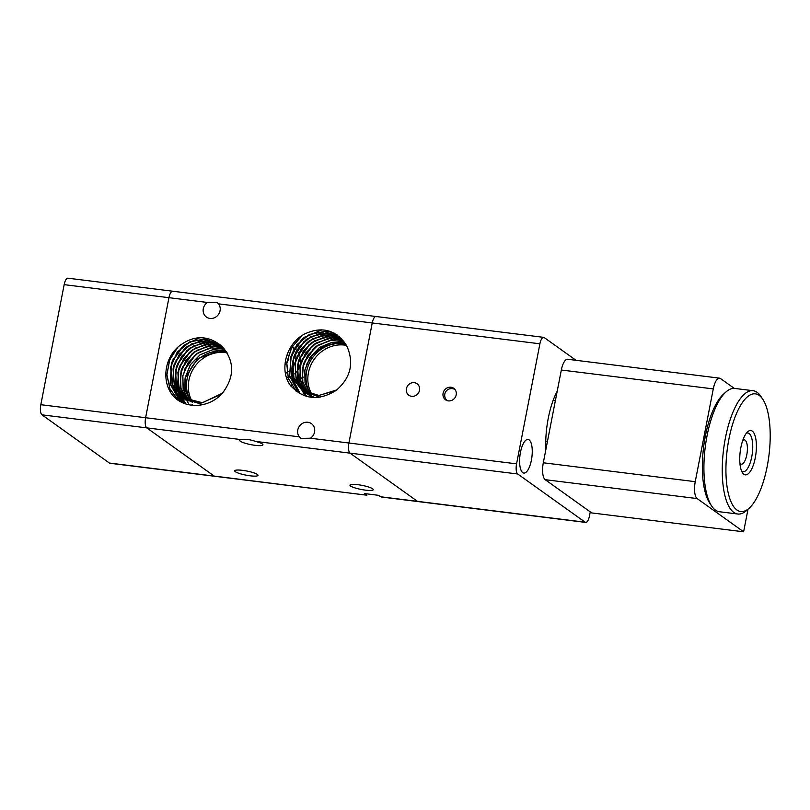 <?xml version="1.0" encoding="UTF-8"?>
<svg xmlns="http://www.w3.org/2000/svg" width="810" height="810" viewBox="0 0 810 810"><rect width="100%" height="100%" fill="white"/><g stroke="black" fill="none" stroke-linecap="round" stroke-linejoin="round"><path stroke-width="1.21" d="M365.533 493.584L366.616 495.031L364.611 493.594L378.321 495.295L381.156 496.986L418.031 501.572A8.475 3.007 -82.9 0 1 417.484 501.349L350.052 453.144A8.475 3.007 -82.9 0 1 348.583 449.368A8.475 3.007 -82.9 0 1 348.908 443.009L372.235 322.957A8.475 3.007 -82.9 0 1 374.169 317.743A8.475 3.007 -82.9 0 1 376.022 316.507A8.475 3.007 -82.9 0 1 376.569 316.73M366.879 495.214L214.194 476.077A8.475 3.007 97.1 0 0 214.741 476.3A8.475 3.007 -82.9 0 1 214.194 476.077L109.401 463.047A8.475 3.007 97.1 0 0 109.947 463.269L366.829 495.183M590.267 511.9L589.467 515.97A8.475 3.007 -82.9 0 1 587.544 521.184A8.475 3.007 -82.9 0 1 585.691 522.42A8.475 3.007 -82.9 0 1 585.144 522.197L517.712 473.992A8.475 3.007 -82.9 0 1 516.243 470.215A8.475 3.007 -82.9 0 1 516.567 463.857L348.908 443.009L372.235 322.957A8.475 3.007 97.1 0 1 374.169 317.743A8.475 3.007 97.1 0 1 376.022 316.507L172.732 291.225A8.475 3.007 97.1 0 0 170.869 292.461A8.475 3.007 97.1 0 0 168.946 297.685L145.618 417.727A8.475 3.007 97.1 0 0 145.294 424.096A8.475 3.007 97.1 0 0 146.752 427.872L214.194 476.077L146.752 427.872A8.475 3.007 -82.9 0 1 145.294 424.096A8.475 3.007 -82.9 0 1 145.618 417.727L40.824 404.696A8.475 3.007 97.1 0 0 40.5 411.065A8.475 3.007 97.1 0 0 41.968 414.841L109.401 463.047M235.356 471.714A11.856 2.096 11 0 1 234.718 470.812A11.856 2.096 11 0 1 244.61 470.64A11.856 2.096 11 0 1 257.357 474.447A11.856 2.096 11 0 1 257.995 475.338A11.856 2.096 11 0 1 248.103 475.521A11.856 2.096 11 0 1 235.356 471.714M240.317 441.227A11.856 2.096 11 0 1 239.679 440.326A11.856 2.096 11 0 1 241.279 439.627C244.924 438.817 249.672 439.415 255.525 441.399A11.856 2.096 11 0 1 262.318 443.961A11.856 2.096 11 0 1 262.956 444.852A11.856 2.096 11 0 1 253.064 445.034A11.856 2.096 11 0 1 240.317 441.227M297.047 371.122A16.939 15.552 -54.4 0 0 300.308 363.771A16.939 15.552 -54.4 0 0 300.267 357.058L300.216 356.825M300.145 356.542L298.748 353.221M298.606 352.988L296.733 350.426M296.662 350.355L294.536 348.259M220.067 310.746A9.042 8.292 125.6 0 1 206.428 317.054A9.042 8.292 125.6 0 1 203.3 308.661A9.042 8.292 125.6 0 1 207.411 302.464L216.979 302.373L218.508 303.841A9.042 8.292 125.6 0 1 220.067 310.746M294.465 348.189L292.299 346.498M295.488 360.784A16.939 15.552 -54.4 0 0 295.569 360.379A16.939 15.552 -54.4 0 0 295.417 353.19M295.346 352.897A16.939 15.552 -54.4 0 0 294 349.505M293.858 349.262A16.939 15.552 -54.4 0 0 292.106 346.812M292.076 346.771A16.939 15.552 -54.4 0 0 291.408 346.072M286.588 377.956A16.939 15.552 -54.4 0 0 288.056 377.571M288.087 377.561A16.939 15.552 -54.4 0 0 289.848 376.903M293.088 375.05A16.939 15.552 -54.4 0 0 293.858 374.463M294.911 373.542A16.939 15.552 -54.4 0 0 296.257 372.124M296.308 372.063A16.939 15.552 -54.4 0 0 296.976 371.233M285.454 373.359A16.939 15.552 -54.4 0 0 286.912 372.6M286.953 372.57A16.939 15.552 -54.4 0 0 288.988 371.172M289.028 371.142A16.939 15.552 -54.4 0 0 290 370.312M290.061 370.251A16.939 15.552 -54.4 0 0 291.367 368.904M291.418 368.854A16.939 15.552 -54.4 0 0 292.106 368.013M292.177 367.912A16.939 15.552 -54.4 0 0 294.951 362.708M284.978 365.016A9.042 8.292 -54.4 0 0 286.649 363.184M286.71 363.103A9.042 8.292 -54.4 0 0 288.238 359.468A9.042 8.292 -54.4 0 0 288.178 355.732M310.443 438.23L300.945 438.362L299.346 436.843A9.042 8.292 125.6 0 1 297.786 429.948A9.042 8.292 125.6 0 1 311.425 423.64A9.042 8.292 125.6 0 1 314.553 432.034A9.042 8.292 125.6 0 1 310.443 438.23L348.908 443.009A8.475 3.007 97.1 0 0 348.583 449.368A8.475 3.007 97.1 0 0 350.052 453.144L517.712 473.992M222.244 393.245L202.51 402.732L182.26 397.568L172.105 384.335L170.596 367.102L177.167 352.168L189.651 341.921L204.829 338.914L219.814 344.615A32.471 29.808 125.6 0 1 224.046 348.766C234.444 362.546 234.141 377.035 223.135 392.222C211.451 406.843 189.236 409.688 176.074 398.743A37.159 34.111 125.6 0 1 173.208 395.938C161.737 382.745 163.843 359.346 178.139 346.872C192.365 335.512 206.256 334.763 219.814 344.615M221.332 394.227L201.943 402.853L182.341 397.629L172.186 384.385L170.667 367.153L177.248 352.218L189.722 341.972L204.9 338.965L219.409 344.301M220.026 344.787L206.125 340.595L191.373 344.007L179.364 354.233L173.026 368.844L174.282 385.358L183.506 398.409L174.352 385.378L173.107 368.894L179.435 354.304L191.423 344.078L206.165 340.656L220.067 344.807M203.047 404.625L183.556 398.449L202.733 404.696M185.946 400.15L176.54 386.4L175.547 370.636L181.622 356.38L193.144 346.194L207.441 342.387L221.201 345.789L207.4 342.326L193.094 346.133L181.551 356.319L175.466 370.585L176.469 386.37L184.791 399.188M187.14 401.051L185.986 400.18M186.168 399.917L178.747 387.403L177.977 372.377L183.819 358.466L194.876 348.33L208.717 344.169L222.304 346.842M186.128 399.897L178.676 387.372L177.906 372.327L183.748 358.395L194.815 348.27L208.676 344.108L222.274 346.801M187.555 400.555L180.974 388.395L180.417 374.129L186.016 360.541L196.607 350.487L209.982 346.002L223.368 347.966M187.515 400.535L180.903 388.365L180.336 374.068L185.946 360.48L196.557 350.426L209.942 345.941L223.327 347.925M193.205 405.354L192.01 404.544M188.983 401.122L183.212 389.367L182.857 375.87L188.224 362.627L198.369 352.654L211.278 347.875L224.41 349.171M188.943 401.112L183.141 389.337L182.776 375.81L188.153 362.556L198.308 352.593L211.228 347.814L224.38 349.13M190.471 401.628L185.47 390.329L185.287 377.612L190.441 364.692L200.161 354.82L212.615 349.778L225.494 350.477M190.421 401.608L185.399 390.298L185.217 377.551L190.37 364.632L200.1 354.75L212.574 349.717L225.453 350.436M185.247 377.845L197.64 358.627L218.508 351.074A32.471 29.808 -54.4 0 0 187.1 378.908A32.471 29.808 -54.4 0 0 191.413 401.902M192.598 402.185A32.471 29.808 125.6 0 1 188.922 380.204A32.471 29.808 125.6 0 1 227.175 352.897M350.619 486.041A11.856 2.096 11 0 1 349.981 485.149A11.856 2.096 11 0 1 359.883 484.977A11.856 2.096 11 0 1 372.63 488.784A11.856 2.096 11 0 1 373.268 489.675A11.856 2.096 11 0 1 363.366 489.847A11.856 2.096 11 0 1 350.619 486.041M303.284 377.156L302.089 377.723M302.029 377.754L301.148 378.209M301.097 378.229L300.075 378.796M300.014 378.827L298.9 379.495M298.86 379.515L298.323 379.86M298.272 379.89L296.916 380.811M296.794 380.902L295.609 381.773M295.164 382.117L294.637 382.553M294.607 382.573L292.552 384.406M292.531 384.426L291.59 385.347M291.57 385.368L290.881 386.087M303.284 377.106L302.089 377.662M302.019 377.703L300.065 378.736M300.004 378.776L298.89 379.434M298.85 379.465L298.303 379.809M298.252 379.839L296.906 380.751M296.774 380.852L295.579 381.733M295.154 382.067L293.726 383.251M293.706 383.282L292.521 384.355M292.501 384.375L290.841 386.046M176.165 398.814L173.208 395.938M178.463 400.444L170.039 389.154L166.87 375.05L169.462 360.399L177.36 347.601M178.494 400.464L169.989 388.992L166.911 374.655L169.735 359.842L177.977 347.014M179.972 401.355L170.1 383.697L171.7 362.657M172.702 360.187L182.098 347.014M184.062 345.303L199.614 337.719M180.002 401.375L170.272 384.294L171.345 363.852M172.105 361.756L183.354 345.961M185.065 344.584L199.857 337.709M181.41 402.114L172.51 385.337M172.459 385.074L174.15 364.378M175.122 361.969L184.558 348.735M186.492 347.055L204.859 338.965M205.102 338.934L208.595 338.671M181.43 402.135L172.591 385.519M172.54 385.266L173.785 365.583M174.525 363.538L185.784 347.713M187.495 346.326L205.041 338.975M205.284 338.944L208.717 338.701M176.357 391.898L182.857 402.793L176.297 391.817M176.266 391.726L174.95 387.079M174.899 386.826L176.58 366.13M177.542 363.751L186.999 350.477M188.932 348.796L207.299 340.706M176.327 391.817L175.031 387.261M174.97 387.008L176.215 367.335M176.965 365.28L188.244 349.434M189.945 348.067L207.492 340.716M184.285 403.38L179.385 395.209M179.364 395.179L177.461 388.992M178.706 393.468L177.39 388.82M177.339 388.567L179.02 367.872M179.992 365.472L189.459 352.198M191.383 350.527L209.739 342.448M184.315 403.39L179.435 395.26M179.425 395.229L178.797 393.64M177.41 388.749L178.656 369.066M179.415 366.981L190.704 351.155M192.375 349.809L209.932 342.458M181.865 397.001L185.804 403.906L181.815 396.951M181.804 396.92L179.901 390.744M181.136 395.209L179.82 390.562M179.769 390.309L181.46 369.593M182.442 367.163L191.909 353.929M193.823 352.259L212.179 344.189M181.855 396.971L181.237 395.381M179.85 390.491L181.096 370.798M181.855 368.712L193.144 352.907M194.815 351.55L212.372 344.199M184.893 368.884L194.309 355.701M196.253 354.01L214.609 345.931M184.305 370.433L195.585 354.638M197.265 353.281L214.802 345.941M344.442 342.397A32.471 29.808 125.6 0 1 347.48 347.571C354.061 363.832 350.325 378.088 336.251 390.339C318.482 401.385 303.061 399.583 289.99 384.942A37.159 34.111 125.6 0 1 287.935 381.449C280.179 365.502 287.763 342.873 304.317 334.135C320.537 326.481 333.912 329.235 344.442 342.397L338.418 336.433L324.435 331.482L309.258 334.49L296.774 344.746L290.203 359.67L291.721 376.913L301.867 390.147L319.039 395.493L336.889 389.853M338.884 336.778L324.506 331.543L309.329 334.55L296.855 344.797L290.274 359.731L291.792 376.964L301.948 390.207L318.573 395.543L336.008 390.531M303.112 390.987L293.888 377.936L292.633 361.422L298.971 346.812L310.979 336.585L325.731 333.173L339.633 337.355L325.762 333.224L311.03 336.656L299.032 346.882L292.714 361.473L293.959 377.956L303.142 391.007M319.818 397.254L303.193 391.048L320.092 397.214M340.797 338.357L327.037 334.965L312.751 338.772L301.229 348.958L295.144 363.214L296.146 378.979L305.552 392.728M340.767 338.327L327.007 334.905L312.7 338.701L301.158 348.887L295.073 363.163L296.075 378.948L304.408 391.767M305.603 392.769L314.594 397.568M306.818 393.69L314.493 397.568M305.745 392.475L298.283 379.951L297.513 364.905L303.355 350.973L314.412 340.848L328.263 336.687L341.86 339.37L328.303 336.747L314.472 340.919L303.416 351.034L297.584 364.956L298.353 379.981L305.785 392.496M309.177 395.371L312.609 397.467M309.258 395.432L312.569 397.467M342.934 340.514L329.559 338.57L316.194 343.075L305.613 353.13L300.024 366.697L300.581 380.973L307.162 393.133M342.893 340.483L329.518 338.519L316.143 343.005L305.552 353.059L299.943 366.647L300.51 380.943L307.122 393.113M343.916 341.709L330.794 340.453L317.925 345.262L307.81 355.225L302.464 368.439L302.818 381.945L308.6 393.7M343.885 341.668L330.763 340.392L317.864 345.192L307.749 355.155L302.383 368.388L302.748 381.915L308.549 393.68M344.858 342.974L332.029 342.387L319.656 347.47L310.017 357.321L304.894 370.18L305.076 382.897L310.078 394.197M344.827 342.944L331.989 342.326L319.596 347.399L309.947 357.261L304.823 370.13L305.005 382.867L310.027 394.186M306.342 364.733L313.065 354.476L322.694 347.034L334.003 343.44L345.475 344.23A32.471 29.808 -54.4 0 0 306.615 371.405A32.471 29.808 -54.4 0 0 310.959 394.45M312.144 394.743A32.471 29.808 125.6 0 1 308.438 372.711A32.471 29.808 125.6 0 1 346.346 345.343M341.121 338.286L339.147 338.236M339.066 338.236L334.641 338.489M334.398 338.519L316.842 345.88M315.151 347.247L303.892 363.052M303.132 365.128L301.887 384.811M301.948 385.064L303.244 389.61M303.274 389.701L303.902 391.291M303.912 391.311L306.585 396.394M340.615 338.256L339.056 338.205M338.975 338.195L334.459 338.469M334.216 338.509L315.849 346.599M313.905 348.28L304.489 361.473M303.497 363.943L301.816 384.618M339.35 336.626L338.266 336.545M338.236 336.545L336.717 336.494M336.626 336.494L332.201 336.747M331.968 336.778L314.412 344.128M312.741 345.485L301.462 361.29M300.692 363.406L299.457 383.059M299.508 383.312L300.814 387.879M300.844 387.96L304.985 395.898M339.309 336.595L338.205 336.514M338.175 336.514L336.626 336.464M336.535 336.454L332.009 336.727M331.776 336.757L313.409 344.858M311.455 346.558L302.059 359.731M301.047 362.212L299.376 382.877M337.122 334.905L335.826 334.803M335.806 334.803L334.277 334.753M337.071 334.874L329.761 335.006M329.528 335.036L312.002 342.377M310.301 343.744L299.022 359.559M298.252 361.665L297.017 381.318M334.095 334.712L329.579 334.986M329.336 335.016L310.959 343.116M309.025 344.807L299.619 357.99M298.627 360.44L296.936 381.135M334.166 333.113L331.837 333.011M331.756 333.011L327.331 333.264M327.098 333.295L309.562 340.625M307.861 342.002L296.592 357.797M334.105 333.082L331.746 332.971M331.654 332.971L327.149 333.244M326.906 333.274L308.559 341.354M306.605 343.045L297.199 356.218M329.802 331.27L324.901 331.523M324.668 331.553L307.132 338.874M305.451 340.24L294.162 356.025M293.392 358.131L292.147 377.835M292.197 378.078L300.196 393.812M329.7 331.239L324.709 331.503M324.466 331.533L306.139 339.592M304.165 341.314L294.759 354.476M293.767 356.926L292.066 377.652M292.116 377.906L300.166 393.792M321.924 329.842L304.702 337.132M303.011 338.499L291.721 354.304M290.952 356.41L289.686 376.012L298.414 392.769M321.712 329.842L303.689 337.861M301.735 339.562L292.319 352.745M291.327 355.185L289.524 375.394L298.384 392.749M287.935 381.449L290.264 385.307M302.515 335.208L291.843 347.267L286.77 362.536L288.279 378.149L296.116 391.179M301.917 335.593L291.539 347.692L286.679 362.839L288.279 378.26L296.065 391.139M189.236 404.808L187.009 400.727M186.776 400.211L186.351 399.178M186.32 399.097L184.923 394.571M184.872 394.318L185.014 378.786M218.508 351.074L226.456 351.793M224.552 351.449L226.476 351.834A32.471 29.808 -54.4 0 0 224.552 351.449M225.413 351.56L226.405 351.732M288.158 355.63A9.042 8.292 -54.4 0 0 287.428 353.737M719.574 378.159L567.628 359.265A14.124 5.012 97.1 0 0 564.54 361.331A14.124 5.012 97.1 0 0 561.33 370.018L543.297 462.783A14.124 5.012 97.1 0 0 542.761 473.384A14.124 5.012 97.1 0 0 545.201 479.682L591.675 512.912L743.62 531.805L697.147 498.575A14.124 5.012 -82.9 0 1 694.707 492.277A14.124 5.012 -82.9 0 1 695.243 481.677L713.276 388.911A14.124 5.012 -82.9 0 1 716.486 380.224A14.124 5.012 -82.9 0 1 719.574 378.159A14.124 5.012 -82.9 0 1 720.485 378.533L734.275 388.385M748.015 509.217L743.62 531.805M531.4 460.161A16.939 6.014 -82.9 0 1 523.837 473.07A16.939 6.014 -82.9 0 1 520.465 452.344A16.939 6.014 -82.9 0 1 528.019 439.445A16.939 6.014 -82.9 0 1 531.4 460.161M516.567 463.857L539.905 343.804A8.475 3.007 -82.9 0 1 541.829 338.59A8.475 3.007 -82.9 0 1 543.682 337.355A8.475 3.007 -82.9 0 1 544.229 337.578L576.031 360.308M411.642 396.323A7.057 6.48 125.6 0 1 408.858 395.24A7.057 6.48 125.6 0 1 406.893 387.15A7.057 6.48 125.6 0 1 414.295 382.674A7.057 6.48 125.6 0 1 417.069 383.758A7.057 6.48 125.6 0 1 419.033 391.848A7.057 6.48 125.6 0 1 411.642 396.323M448.315 400.879A7.057 6.48 125.6 0 1 445.541 399.806A7.057 6.48 125.6 0 1 443.566 391.706A7.057 6.48 125.6 0 1 450.967 387.241A7.057 6.48 125.6 0 1 453.752 388.314A7.057 6.48 125.6 0 1 455.716 396.414A7.057 6.48 125.6 0 1 448.315 400.879M742.719 440.488A12.241 4.344 -82.9 0 1 744.339 439.891A12.241 4.344 -82.9 0 1 745.129 440.215A12.241 4.344 -82.9 0 1 746.982 453.732A12.241 4.344 -82.9 0 1 741.322 464.181A12.241 4.344 -82.9 0 1 740.532 463.867A12.241 4.344 -82.9 0 1 739.894 463.219M555.255 395.179L556.642 394.126M555.356 400.758L553.108 400.474M547.398 441.723L545.737 441.511M545.829 449.783A50.828 18.053 -82.9 0 1 557.219 391.179M585.144 522.197L417.484 501.349A8.475 3.007 97.1 0 0 418.031 501.572L585.691 522.42M380.325 496.733L417.484 501.349L350.052 453.144L255.525 441.399M737.778 514.016L719.442 511.738A62.127 22.062 -82.9 0 1 715.443 510.108A62.127 22.062 -82.9 0 1 711.696 506.078A62.127 22.062 -82.9 0 1 705.216 447.363A62.127 22.062 -82.9 0 1 725.881 392.02A62.127 22.062 -82.9 0 1 734.771 388.435L753.118 390.714A62.127 22.062 97.1 0 0 724.383 443.799A62.127 22.062 97.1 0 0 733.779 512.386A62.127 22.062 97.1 0 0 737.778 514.016A62.127 22.062 97.1 0 0 746.668 510.432L749.24 508.113A59.302 21.06 -82.9 0 1 736.928 509.986A59.302 21.06 -82.9 0 1 728.929 439.01A59.302 21.06 -82.9 0 1 759.203 395.391A59.302 21.06 -82.9 0 1 762.777 399.239A59.302 21.06 -82.9 0 1 768.963 455.291A59.302 21.06 -82.9 0 1 749.24 508.113M762.777 399.239L760.853 396.373A62.127 22.062 97.1 0 0 757.117 392.344A62.127 22.062 97.1 0 0 753.118 390.714M746.304 433.269A19.521 6.936 -82.9 0 1 747.853 432.996A19.521 6.936 -82.9 0 1 749.108 433.502A19.521 6.936 -82.9 0 1 752.065 455.058A19.521 6.936 -82.9 0 1 743.043 471.734A19.521 6.936 -82.9 0 1 741.778 471.228A19.521 6.936 -82.9 0 1 741.606 471.086M752.267 431.102A22.346 7.938 97.1 0 0 747.63 431.811A22.346 7.938 97.1 0 0 740.198 451.717A22.346 7.938 97.1 0 0 742.527 472.827A22.346 7.938 97.1 0 0 743.874 474.275A22.346 7.938 97.1 0 0 755.274 457.842A22.346 7.938 97.1 0 0 752.267 431.102M725.881 392.02L723.32 394.338A59.302 21.06 97.1 0 0 703.596 447.16A59.302 21.06 97.1 0 0 709.783 503.212L711.696 506.078M172.732 291.225L67.939 278.195A8.475 3.007 97.1 0 0 66.086 279.44A8.475 3.007 97.1 0 0 64.162 284.654L168.946 297.685A8.475 3.007 -82.9 0 1 170.869 292.461A8.475 3.007 -82.9 0 1 172.732 291.225A8.475 3.007 -82.9 0 1 173.269 291.448M64.162 284.654L40.824 404.696M207.411 302.464L168.946 297.685L145.618 417.727L299.346 436.843M218.508 303.841L539.905 343.804M41.968 414.841L241.279 439.627M545.201 479.682L697.147 498.575M561.33 370.018L713.276 388.911M695.243 481.677L543.297 462.783M292.086 346.346L291.509 345.931M376.022 316.507L543.682 337.355M455.078 389.63A6.774 6.774 0 0 0 445.956 391.422A6.774 6.774 0 0 0 447.211 400.636"/></g></svg>
